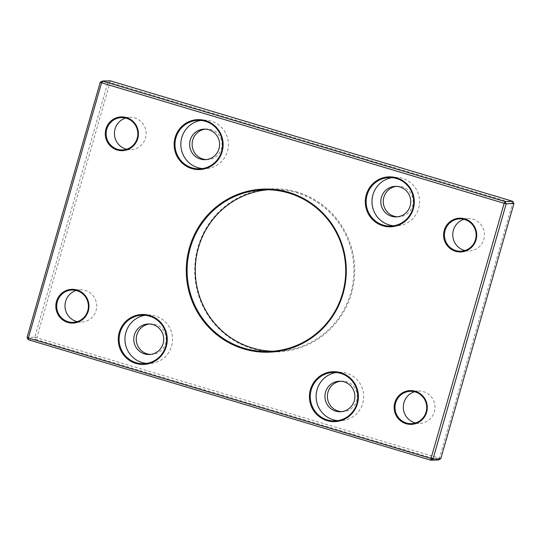 <?xml version="1.0" encoding="UTF-8"?>
<svg xmlns="http://www.w3.org/2000/svg" width="541" height="541" viewBox="0 0 541 541"><rect width="100%" height="100%" fill="white"/><g stroke="black" fill="none" stroke-linecap="round" stroke-linejoin="round"><path stroke-width="0.41" stroke-dasharray="2.71 2.03" d="M126.641 149.242A16.176 15.858 -91.9 0 0 146.023 135.554A16.176 15.858 -91.9 0 0 125.627 118.039M297.171 192.075A81.59 80.007 -91.9 0 0 197.925 247.372A81.59 80.007 -91.9 0 0 252.275 348.647A81.59 80.007 -91.9 0 0 351.522 293.35A81.59 80.007 -91.9 0 0 297.171 192.075M100.227 82.259L107.97 82.009L110.154 80.792L110.012 82.502L512.611 203.024L439.434 458.22L36.835 337.699L110.012 82.502L107.97 82.009L34.793 337.205L27.05 337.456M206.351 159.581A15.276 14.979 -91.9 0 0 211.288 129.671A15.276 14.979 -91.9 0 0 205.357 129.15M397.5 216.806A15.276 14.979 -91.9 0 0 402.436 186.895A15.276 14.979 -91.9 0 0 396.506 186.375M415.515 422.954A16.176 15.858 -91.9 0 0 434.896 409.26A16.176 15.858 -91.9 0 0 414.501 391.752M464.962 250.524A16.176 15.858 -91.9 0 0 484.337 236.83A16.176 15.858 -91.9 0 0 463.941 219.321M341.628 411.654A15.276 14.979 -91.9 0 0 346.565 381.743A15.276 14.979 -91.9 0 0 340.634 381.222M150.479 354.429A15.276 14.979 -91.9 0 0 155.416 324.519A15.276 14.979 -91.9 0 0 149.485 323.998M77.201 321.672A16.176 15.858 -91.9 0 0 96.582 307.985A16.176 15.858 -91.9 0 0 76.18 290.47M440.773 458.741L439.434 458.22L438.589 459.958L35.99 339.437L36.835 337.699L34.793 337.205L35.99 339.437L28.247 339.687M513.95 203.544L512.611 203.024L512.753 201.313M267.863 189.776A80.873 79.304 88.1 0 1 271.947 189.539A80.873 79.304 88.1 0 1 296.833 192.772A80.873 79.304 88.1 0 1 353.266 280.596A80.873 79.304 88.1 0 1 277.222 351.197A80.873 79.304 88.1 0 1 273.137 351.224M146.611 363.417A24.264 23.79 -91.9 0 0 149.539 363.505A24.264 23.79 -91.9 0 0 172.356 342.325A24.264 23.79 -91.9 0 0 155.423 315.978A24.264 23.79 -91.9 0 0 147.957 315.004A24.264 23.79 -91.9 0 0 145.042 315.288M202.483 168.569A24.264 23.79 -91.9 0 0 205.411 168.657A24.264 23.79 -91.9 0 0 228.228 147.477A24.264 23.79 -91.9 0 0 211.294 121.13A24.264 23.79 -91.9 0 0 203.829 120.156A24.264 23.79 -91.9 0 0 200.914 120.44M393.632 225.793A24.264 23.79 -91.9 0 0 396.56 225.881A24.264 23.79 -91.9 0 0 419.376 204.701A24.264 23.79 -91.9 0 0 402.443 178.354A24.264 23.79 -91.9 0 0 394.977 177.38A24.264 23.79 -91.9 0 0 392.063 177.658M337.76 420.634A24.264 23.79 -91.9 0 0 340.688 420.729A24.264 23.79 -91.9 0 0 363.505 399.549A24.264 23.79 -91.9 0 0 346.571 373.202A24.264 23.79 -91.9 0 0 339.106 372.228A24.264 23.79 -91.9 0 0 336.191 372.506M122.509 149.945L130.814 149.674M121.454 117.613L129.759 117.343M148.254 323.985L150.716 323.903M459.769 218.889L468.073 218.618M411.383 423.657L419.688 423.38M205.12 159.676L207.582 159.595M410.328 391.319L418.633 391.048M460.824 251.22L469.135 250.95M204.119 129.143L206.588 129.062M149.248 354.524L151.71 354.443M396.269 216.9L398.731 216.819M340.397 411.742L342.859 411.667M73.062 322.375L81.373 322.105M395.275 186.361L397.736 186.28M72.007 290.044L80.318 289.773M339.403 381.209L341.865 381.128M269.053 351.461L277.222 351.197M263.778 189.803L271.947 189.539M149.539 363.505L143.696 363.694M147.957 315.004L142.114 315.193M205.411 168.657L199.568 168.846M203.829 120.156L197.986 120.352M396.56 225.881L390.717 226.07M394.977 177.38L389.135 177.57M339.106 372.228L333.263 372.418M340.688 420.729L334.845 420.918"/><path stroke-width="0.81" d="M125.627 118.039A16.176 15.858 -91.9 0 0 126.641 149.242M117.532 149.296A16.176 15.858 -91.9 0 0 137.718 135.825A16.176 15.858 -91.9 0 0 121.454 117.613A16.176 15.858 -91.9 0 0 117.532 149.296M205.357 129.15A15.276 14.979 -91.9 0 0 206.351 159.581M396.506 186.375A15.276 14.979 -91.9 0 0 397.5 216.806M414.501 391.752A16.176 15.858 -91.9 0 0 415.515 422.954M463.941 219.321A16.176 15.858 -91.9 0 0 464.962 250.524M340.634 381.222A15.276 14.979 -91.9 0 0 341.628 411.654M149.485 323.998A15.276 14.979 -91.9 0 0 150.479 354.429M76.18 290.47A16.176 15.858 -91.9 0 0 77.201 321.672M126.486 117.573A16.893 16.568 88.1 0 1 137.739 138.543A16.893 16.568 88.1 0 1 117.194 149.992A16.893 16.568 88.1 0 1 105.941 129.022A16.893 16.568 88.1 0 1 126.486 117.573M152.954 324.6A15.276 14.979 -91.9 0 0 133.891 337.32A15.276 14.979 -91.9 0 0 149.248 354.524A15.276 14.979 -91.9 0 0 152.954 324.6M464.746 219.538A16.176 15.858 -91.9 0 0 444.56 233.009A16.176 15.858 -91.9 0 0 460.824 251.22A16.176 15.858 -91.9 0 0 464.746 219.538M406.406 423.008A16.176 15.858 -91.9 0 0 426.592 409.537A16.176 15.858 -91.9 0 0 410.328 391.319A16.176 15.858 -91.9 0 0 406.406 423.008M200.42 159.068A15.276 14.979 -91.9 0 0 219.484 146.341A15.276 14.979 -91.9 0 0 204.119 129.143A15.276 14.979 -91.9 0 0 200.42 159.068M440.773 458.741L513.95 203.544L506.207 203.795L433.03 458.991L440.773 458.741L438.589 459.958L430.846 460.208L28.247 339.687L28.389 337.976L430.988 458.498L504.165 203.301L101.566 82.78L28.389 337.976L27.05 337.456L100.227 82.259L101.566 82.78L102.411 81.042L505.01 201.563L512.753 201.313L110.154 80.792L102.411 81.042L100.227 82.259M391.569 216.285A15.276 14.979 -91.9 0 0 410.633 203.565A15.276 14.979 -91.9 0 0 395.275 186.361A15.276 14.979 -91.9 0 0 391.569 216.285M335.697 411.133A15.276 14.979 -91.9 0 0 354.761 398.406A15.276 14.979 -91.9 0 0 339.403 381.209A15.276 14.979 -91.9 0 0 335.697 411.133M68.085 321.726A16.176 15.858 -91.9 0 0 88.271 308.255A16.176 15.858 -91.9 0 0 72.007 290.044A16.176 15.858 -91.9 0 0 68.085 321.726M273.137 351.224A80.873 79.304 88.1 0 1 252.336 347.958A80.873 79.304 88.1 0 1 195.673 262.209A80.873 79.304 88.1 0 1 267.863 189.776M67.747 322.422A16.893 16.568 88.1 0 1 56.494 301.452A16.893 16.568 88.1 0 1 77.045 290.003A16.893 16.568 88.1 0 1 88.298 310.974A16.893 16.568 88.1 0 1 67.747 322.422M191.764 168.569A24.981 24.494 88.1 0 1 175.122 137.563A24.981 24.494 88.1 0 1 205.512 120.636A24.981 24.494 88.1 0 1 222.148 151.642A24.981 24.494 88.1 0 1 191.764 168.569M135.892 363.417A24.981 24.494 88.1 0 1 119.25 332.411A24.981 24.494 88.1 0 1 149.641 315.484A24.981 24.494 88.1 0 1 166.276 346.49A24.981 24.494 88.1 0 1 135.892 363.417M382.913 225.793A24.981 24.494 88.1 0 1 366.271 194.787A24.981 24.494 88.1 0 1 396.661 177.861A24.981 24.494 88.1 0 1 413.297 208.867A24.981 24.494 88.1 0 1 382.913 225.793M327.041 420.641A24.981 24.494 88.1 0 1 310.406 389.635A24.981 24.494 88.1 0 1 340.789 372.702A24.981 24.494 88.1 0 1 357.425 403.714A24.981 24.494 88.1 0 1 327.041 420.641M406.068 423.698A16.893 16.568 88.1 0 1 394.815 402.734A16.893 16.568 88.1 0 1 415.36 391.285A16.893 16.568 88.1 0 1 426.612 412.256A16.893 16.568 88.1 0 1 406.068 423.698M455.508 251.267A16.893 16.568 88.1 0 1 444.256 230.304A16.893 16.568 88.1 0 1 464.807 218.855A16.893 16.568 88.1 0 1 476.06 239.819A16.893 16.568 88.1 0 1 455.508 251.267M243.829 348.925A81.59 80.007 88.1 0 1 189.478 247.65A81.59 80.007 88.1 0 1 288.725 192.353A81.59 80.007 88.1 0 1 343.075 293.628A81.59 80.007 88.1 0 1 243.829 348.925M145.042 315.288A24.264 23.79 -91.9 0 0 125.005 337.672A24.264 23.79 -91.9 0 0 142.073 362.531A24.264 23.79 -91.9 0 0 146.611 363.417M200.914 120.44A24.264 23.79 -91.9 0 0 180.877 142.824A24.264 23.79 -91.9 0 0 197.945 167.683A24.264 23.79 -91.9 0 0 202.483 168.569M513.95 203.544L512.753 201.313M392.063 177.658A24.264 23.79 -91.9 0 0 372.025 200.048A24.264 23.79 -91.9 0 0 389.094 224.907A24.264 23.79 -91.9 0 0 393.632 225.793M336.191 372.506A24.264 23.79 -91.9 0 0 316.154 394.896A24.264 23.79 -91.9 0 0 333.222 419.755A24.264 23.79 -91.9 0 0 337.76 420.634M244.167 348.228A80.873 79.304 -91.9 0 0 269.053 351.461A80.873 79.304 -91.9 0 0 345.097 280.86A80.873 79.304 -91.9 0 0 288.664 193.042A80.873 79.304 -91.9 0 0 263.778 189.803A80.873 79.304 -91.9 0 0 187.734 260.404A80.873 79.304 -91.9 0 0 244.167 348.228M430.988 458.498L433.03 458.991L430.846 460.208L430.988 458.498M504.165 203.301L506.207 203.795L505.01 201.563L504.165 203.301M340.729 373.391A24.264 23.79 -91.9 0 0 333.263 372.418A24.264 23.79 -91.9 0 0 310.453 393.598A24.264 23.79 -91.9 0 0 327.379 419.944A24.264 23.79 -91.9 0 0 334.845 420.918A24.264 23.79 -91.9 0 0 357.662 399.738A24.264 23.79 -91.9 0 0 340.729 373.391M383.251 225.097A24.264 23.79 -91.9 0 0 390.717 226.07A24.264 23.79 -91.9 0 0 413.534 204.89A24.264 23.79 -91.9 0 0 396.6 178.544A24.264 23.79 -91.9 0 0 389.135 177.57A24.264 23.79 -91.9 0 0 366.325 198.75A24.264 23.79 -91.9 0 0 383.251 225.097M149.58 316.167A24.264 23.79 -91.9 0 0 142.114 315.193A24.264 23.79 -91.9 0 0 119.304 336.374A24.264 23.79 -91.9 0 0 136.231 362.727A24.264 23.79 -91.9 0 0 143.696 363.694A24.264 23.79 -91.9 0 0 166.513 342.514A24.264 23.79 -91.9 0 0 149.58 316.167M192.102 167.879A24.264 23.79 -91.9 0 0 199.568 168.846A24.264 23.79 -91.9 0 0 222.385 147.666A24.264 23.79 -91.9 0 0 205.452 121.319A24.264 23.79 -91.9 0 0 197.986 120.352A24.264 23.79 -91.9 0 0 175.176 141.532A24.264 23.79 -91.9 0 0 192.102 167.879M27.05 337.456L28.247 339.687"/></g></svg>
